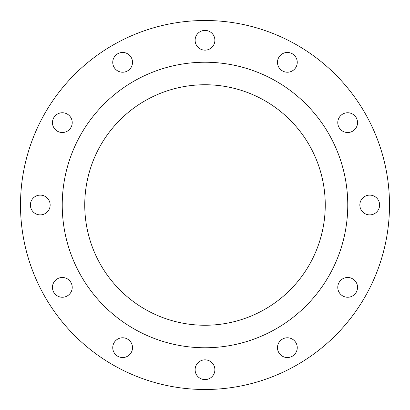 <?xml version="1.0" encoding="UTF-8"?>
<svg xmlns="http://www.w3.org/2000/svg" width="410" height="410" viewBox="0 0 410 410"><rect width="100%" height="100%" fill="white"/><g stroke="black" fill="none" stroke-linecap="round" stroke-linejoin="round"><path stroke-width="0.61" d="M112.75 62.335A9.886 9.886 0 0 0 122.636 72.221A9.886 9.886 0 0 0 132.517 62.335A9.886 9.886 0 0 0 122.636 52.454A9.886 9.886 0 0 0 112.75 62.335M195.114 40.267A9.886 9.886 0 0 0 205 50.153A9.886 9.886 0 0 0 214.886 40.267A9.886 9.886 0 0 0 205 30.386A9.886 9.886 0 0 0 195.114 40.267M277.483 62.335A9.886 9.886 0 0 0 287.364 72.221A9.886 9.886 0 0 0 297.25 62.335A9.886 9.886 0 0 0 287.364 52.454A9.886 9.886 0 0 0 277.483 62.335M337.779 122.636A9.886 9.886 0 0 0 347.665 132.517A9.886 9.886 0 0 0 357.546 122.636A9.886 9.886 0 0 0 347.665 112.75A9.886 9.886 0 0 0 337.779 122.636M359.847 205A9.886 9.886 0 0 0 369.733 214.886A9.886 9.886 0 0 0 379.614 205A9.886 9.886 0 0 0 369.733 195.114A9.886 9.886 0 0 0 359.847 205M337.779 287.364A9.886 9.886 0 0 0 347.665 297.25A9.886 9.886 0 0 0 357.546 287.364A9.886 9.886 0 0 0 347.665 277.483A9.886 9.886 0 0 0 337.779 287.364M277.483 347.665A9.886 9.886 0 0 0 287.364 357.546A9.886 9.886 0 0 0 297.25 347.665A9.886 9.886 0 0 0 287.364 337.779A9.886 9.886 0 0 0 277.483 347.665M195.114 369.733A9.886 9.886 0 0 0 205 379.614A9.886 9.886 0 0 0 214.886 369.733A9.886 9.886 0 0 0 205 359.847A9.886 9.886 0 0 0 195.114 369.733M112.75 347.665A9.886 9.886 0 0 0 122.636 357.546A9.886 9.886 0 0 0 132.517 347.665A9.886 9.886 0 0 0 122.636 337.779A9.886 9.886 0 0 0 112.75 347.665M52.454 287.364A9.886 9.886 0 0 0 62.335 297.25A9.886 9.886 0 0 0 72.221 287.364A9.886 9.886 0 0 0 62.335 277.483A9.886 9.886 0 0 0 52.454 287.364M52.454 122.636A9.886 9.886 0 0 0 62.335 132.517A9.886 9.886 0 0 0 72.221 122.636A9.886 9.886 0 0 0 62.335 112.75A9.886 9.886 0 0 0 52.454 122.636M30.386 205A9.886 9.886 0 0 0 40.267 214.886A9.886 9.886 0 0 0 50.153 205A9.886 9.886 0 0 0 40.267 195.114A9.886 9.886 0 0 0 30.386 205M389.5 205A184.5 184.5 0 0 0 205 20.5A184.5 184.5 0 0 0 20.5 205A184.5 184.5 0 0 0 205 389.5A184.5 184.5 0 0 0 389.5 205M347.767 205A142.767 142.767 0 0 0 205 62.233A142.767 142.767 0 0 0 62.233 205A142.767 142.767 0 0 0 205 347.767A142.767 142.767 0 0 0 347.767 205M84.747 205A120.253 120.253 0 0 0 205 325.253A120.253 120.253 0 0 0 325.253 205A120.253 120.253 0 0 0 205 84.747A120.253 120.253 0 0 0 84.747 205"/></g></svg>
